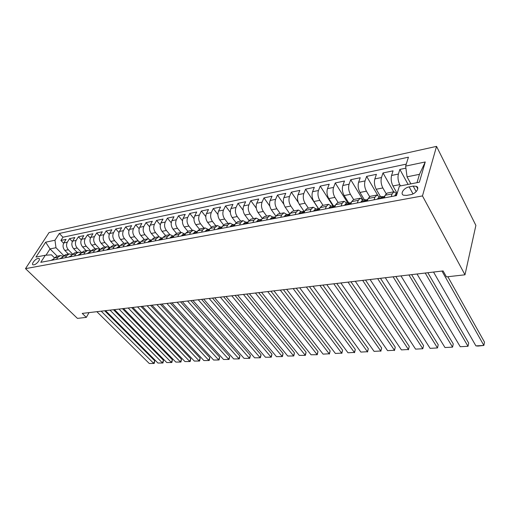 <?xml version="1.0" encoding="UTF-8"?>
<svg xmlns="http://www.w3.org/2000/svg" width="510" height="510" viewBox="0 0 510 510"><rect width="100%" height="100%" fill="white"/><g stroke="black" fill="none" stroke-linecap="round" stroke-linejoin="round"><path stroke-width="0.76" d="M33.877 264.862C36.656 264.486 40.928 259.035 38.919 258.449L38.052 258.411C35.286 258.799 31.033 264.212 33.029 264.817L33.877 264.862M436.541 146.37L49.081 232.541L25.5 268.636L422.465 195.923L436.541 146.37L475.881 225.414L464.986 274.801L422.465 195.923M405.909 168.147L399.865 169.416L408.076 184.416M397.137 193.398L392.942 185.965C391.208 182.401 390.749 178.902 391.565 175.465L393.063 170.837L383.01 172.947L393.72 191.824L387.128 193.086L385.165 195.247L392.094 193.927L394.039 191.766L396.71 193.806M380.639 196.847L376.208 189.255C374.448 185.748 373.996 182.299 374.85 178.908L376.406 174.331L366.639 176.377L377.649 195.145M364.452 199.907L359.952 192.448C358.167 189.006 357.72 185.602 358.606 182.248L360.226 177.722L350.733 179.711L363.107 200.162M348.712 202.884L344.154 195.553C342.344 192.168 341.904 188.815 342.828 185.5L344.492 181.018L335.268 182.95L347.801 203.056M333.406 205.772L328.791 198.575C326.967 195.241 326.528 191.932 327.484 188.655L329.199 184.225L320.229 186.105L332.903 205.868M318.578 208.673L313.854 201.507C312.012 198.231 311.578 194.967 312.56 191.728L314.326 187.342L305.592 189.172L318.431 208.654M304.183 211.554L299.319 204.363C297.457 201.138 297.037 197.925 298.044 194.718L299.848 190.377L291.35 192.155L298.369 202.534M289.967 214.053L285.173 207.143C283.299 203.968 282.878 200.793 283.911 197.625L285.759 193.328L277.485 195.062L283.821 204.21M275.923 216.214L271.403 209.846C269.516 206.722 269.095 203.592 270.153 200.455L272.04 196.203L263.976 197.893L269.835 206.142M262.242 218.337L257.983 212.485C256.084 209.406 255.676 206.32 256.753 203.216L258.672 199.002L250.818 200.653L256.288 208.188M248.95 220.479L244.915 215.054C243.002 212.02 242.601 208.972 243.697 205.906L245.648 201.737L237.991 203.337L243.136 210.273M236.034 222.634L232.177 217.553C230.252 214.57 229.851 211.561 230.973 208.52L232.949 204.395L225.49 205.957L230.354 212.383M223.476 224.795L219.753 219.995C217.827 217.056 217.426 214.079 218.567 211.076L220.575 206.99L213.295 208.513L217.91 214.493M211.261 226.95L207.64 222.379C205.702 219.478 205.313 216.54 206.461 213.569L208.501 209.521L201.393 211.006L205.791 216.591M199.372 229.098L195.821 224.7C193.876 221.844 193.488 218.943 194.661 215.998L196.72 211.988L189.784 213.441L193.991 218.682M187.795 231.24L184.288 226.963C182.338 224.145 181.955 221.283 183.135 218.369L185.219 214.398L178.455 215.819L182.478 220.747M176.53 233.363L173.03 229.175C171.079 226.402 170.697 223.565 171.889 220.683L173.993 216.75L167.388 218.133L171.252 222.787M165.546 235.467L162.04 231.336C160.083 228.595 159.707 225.802 160.911 222.94L163.034 219.051L156.576 220.403L160.293 224.802M154.817 237.52L151.304 233.446C149.341 230.743 148.965 227.976 150.189 225.152L152.324 221.295L146.019 222.615L149.602 226.784M144.336 239.528L140.811 235.505C138.847 232.84 138.478 230.106 139.708 227.307L141.863 223.488L135.698 224.776L139.16 228.741M134.092 241.485L130.56 237.52C128.59 234.893 128.227 232.19 129.47 229.417L131.637 225.63L125.613 226.893L128.953 230.667M124.07 243.404L120.538 239.49C118.569 236.895 118.212 234.224 119.455 231.476L121.641 227.721L115.751 228.958L118.989 232.56M114.278 245.278L110.74 241.415C108.77 238.852 108.413 236.213 109.669 233.491L111.868 229.774L106.105 230.979L109.242 234.422M104.697 247.108L101.159 243.295C99.189 240.771 98.832 238.157 100.1 235.461L102.306 231.776L96.67 232.955L99.718 236.251M95.325 248.899L91.781 245.138C89.811 242.639 89.467 240.057 90.735 237.386L92.954 233.733L87.439 234.893L90.398 238.055M86.152 250.659L82.614 246.942C80.644 244.475 80.293 241.918 81.574 239.273L83.799 235.652L78.406 236.787L81.281 239.821M77.176 252.373L73.631 248.708C71.668 246.266 71.323 243.742 72.605 241.122L74.843 237.532L69.558 238.635L72.363 241.561M464.986 274.801L446.435 276.885L443.088 270.931L82.231 313.408L86.33 317.379L89.033 312.604M413.176 186.112L409.16 186.889C404.003 187.705 399.814 193.819 403.506 195.202L406.597 195.406L410.639 194.654C415.867 193.864 420.081 187.68 416.364 186.309L413.176 186.112L416.179 191.639M54.436 257.811L51.459 254.834L45.32 255.249L40.781 262.318L396.448 195.617L399.413 186.105L419.347 182.21L425.257 161.963L405.641 166.107L408.427 157.182L59.319 233.465L54.972 240.229L55.985 247.72L50.025 248.925L45.996 255.204M45.32 255.249L35.974 257.072L45.645 242.199L54.972 240.229M72.535 254.056L68.34 249.747C66.37 247.324 66.032 244.813 67.314 242.205L69.558 238.635M68.385 254.056L64.846 250.435L68.34 249.747M81.549 252.533L77.201 248.007C75.231 245.559 74.887 243.015 76.168 240.388L78.406 236.787M90.786 250.996L86.254 246.228C84.284 243.748 83.94 241.179 85.215 238.527L87.439 234.893M100.234 249.454L95.51 244.411C93.54 241.899 93.19 239.305 94.458 236.621L96.67 232.955M109.529 247.49L104.964 242.55C102.994 240.006 102.644 237.386 103.9 234.676L106.105 230.979M118.76 245.183L114.635 240.65C112.665 238.074 112.308 235.422 113.558 232.687L115.751 228.958M128.405 243.034L124.516 238.705C122.553 236.098 122.19 233.414 123.433 230.66L125.613 226.893M138.357 240.93L134.634 236.723C132.664 234.077 132.3 231.362 133.537 228.576L135.698 224.776M148.589 238.833L144.98 234.689C143.017 232.005 142.647 229.264 143.871 226.453L146.019 222.615M159.107 236.736L155.563 232.611C153.606 229.889 153.23 227.116 154.447 224.272L156.576 220.403M169.906 234.632L166.407 230.475C164.449 227.721 164.067 224.91 165.272 222.048L167.388 218.133M180.999 232.515L177.505 228.295C175.548 225.503 175.166 222.66 176.358 219.765L178.455 215.819M192.353 230.341L188.872 226.064C186.921 223.233 186.539 220.352 187.712 217.426L189.784 213.441M203.987 228.117L200.513 223.775C198.575 220.9 198.186 217.987 199.346 215.035L201.393 211.006M215.908 225.834L212.453 221.429C210.515 218.516 210.12 215.564 211.267 212.581L213.295 208.513M228.129 223.501L224.687 219.026C222.762 216.068 222.36 213.078 223.488 210.063L225.49 205.957M240.656 221.104L237.233 216.559C235.314 213.556 234.912 210.534 236.022 207.481L237.991 203.337M253.502 218.643L250.104 214.034C248.198 210.987 247.79 207.921 248.88 204.835L250.818 200.653M266.685 216.125L263.313 211.44C261.413 208.341 260.999 205.237 262.07 202.119L263.976 197.893M280.219 213.537L276.866 208.775C274.986 205.632 274.565 202.483 275.617 199.333L277.485 195.062M294.111 210.879L290.789 206.04C288.915 202.846 288.494 199.659 289.521 196.471L291.35 192.155M308.378 208.15L305.088 203.229C303.233 199.984 302.806 196.752 303.801 193.532L305.592 189.172M323.04 205.345L319.783 200.341C317.94 197.045 317.507 193.768 318.482 190.51L320.229 186.105M338.111 202.464L334.885 197.376C333.068 194.023 332.628 190.695 333.572 187.406L335.268 182.95M353.596 199.493L350.415 194.323C348.617 190.912 348.177 187.54 349.082 184.212L350.733 179.711M369.572 196.516L366.397 191.186C364.618 187.712 364.172 184.295 365.045 180.922L366.639 176.377M386.095 193.59L382.844 187.954C381.091 184.422 380.639 180.954 381.474 177.544L383.01 172.947M400.484 185.895L399.776 184.626C398.049 181.031 397.59 177.512 398.393 174.063L399.865 169.416M406.266 164.112L62.953 237.226L60.9 240.452L63.635 243.264M64.846 250.435C62.877 248.026 62.539 245.52 63.826 242.926L66.077 239.368L60.9 240.452M384.304 197.893L385.165 195.247M374.04 199.818L374.92 197.191L376.915 195.043L379.65 197.032M376.603 195.101L370.209 196.324L368.188 198.466L367.296 201.08M357.331 202.948L358.243 200.353L360.296 198.218L363.082 200.162M359.977 198.282L353.787 199.467L351.709 201.59L350.784 204.178M341.113 205.995L342.051 203.426L344.161 201.303L346.991 203.209M343.829 201.367L337.83 202.515L335.701 204.631L334.751 207.187M325.354 208.947L326.317 206.41L328.478 204.306L331.36 206.161M328.14 204.37L322.326 205.479L320.152 207.583L319.177 210.107M310.035 211.822L311.03 209.31L313.236 207.219L316.155 209.036M312.891 207.29L307.256 208.367L305.037 210.445L304.03 212.944M295.15 214.614L296.17 212.128L298.414 210.056L301.372 211.828M298.063 210.12L292.6 211.165L290.337 213.237L289.31 215.711M280.672 217.33L281.711 214.876L283.993 212.817L286.99 214.551M283.637 212.88L278.339 213.894L276.037 215.947L274.986 218.395M266.583 219.969L267.648 217.54L269.962 215.5L272.997 217.196M269.605 215.564L264.454 216.552L262.127 218.586L261.05 221.008M252.871 222.545L253.954 220.141L256.307 218.108L259.367 219.772M255.937 218.178L250.939 219.134L248.58 221.161L247.49 223.552M239.522 225.044L240.618 222.666L243.002 220.658L246.088 222.283M242.632 220.728L237.781 221.652L235.384 223.66L234.275 226.032M226.516 227.485L227.632 225.133L230.042 223.131L233.159 224.731M229.672 223.201L224.955 224.107L222.532 226.102L221.41 228.442M213.849 229.863L214.978 227.53L217.419 225.547L220.549 227.109M217.043 225.618L212.453 226.497L210.012 228.474L208.87 230.794M201.501 232.177L202.648 229.876L205.109 227.906L208.265 229.436M204.727 227.976L200.271 228.831L197.797 230.794L196.643 233.089M189.459 234.434L190.619 232.152L193.105 230.201L196.28 231.699M192.723 230.271L188.388 231.1L185.895 233.051L184.728 235.32M177.716 236.64L178.889 234.377L181.394 232.439L184.588 233.911M181.012 232.515L176.791 233.319L174.28 235.257L173.1 237.501M166.26 238.788L167.446 236.551L169.97 234.625L173.177 236.073M169.581 234.696L165.476 235.486L162.951 237.405L161.759 239.63M155.085 240.879L156.283 238.667L158.82 236.755L162.04 238.176M158.431 236.831L154.434 237.596L151.891 239.502L150.686 241.708M144.171 242.932L145.375 240.739L147.932 238.839L151.164 240.229M147.543 238.916L143.648 239.662L141.091 241.549L139.88 243.735M133.518 244.927L134.729 242.76L137.298 240.873L140.543 242.237M136.909 240.949L133.116 241.676L130.541 243.55L129.323 245.712M123.108 246.878L124.332 244.73L126.913 242.862L130.165 244.201L128.858 244.449L127.181 245.635L127.137 246.126M126.518 242.932L122.827 243.64L120.239 245.508L119.015 247.65M112.939 248.784L114.17 246.655L116.764 244.8L119.939 246.037M116.369 244.876L112.767 245.565L110.173 247.414L108.936 249.537M103.007 250.652L104.244 248.542L106.845 246.7L109.937 247.828M106.45 246.776L102.937 247.446L100.336 249.282L99.093 251.385M93.292 252.469L94.535 250.384L97.149 248.555L100.158 249.581M96.747 248.631L93.33 249.282L90.716 251.111L89.467 253.19M83.793 254.254L85.043 252.182L87.663 250.365L90.595 251.309M87.267 250.442L83.927 251.079L81.307 252.896L80.057 254.955M74.505 255.994L75.76 253.948L78.387 252.144L81.243 253.005M77.992 252.22L74.734 252.839L72.108 254.637L70.852 256.683M65.42 257.697L66.682 255.669L69.315 253.878L72.088 254.662L75.76 253.948M68.914 253.954L65.739 254.56L63.106 256.345L61.844 258.372M56.534 259.367L57.796 257.352L60.435 255.574L63.138 256.294M60.033 255.65L56.935 256.243L54.296 258.015L53.027 260.023M391.253 196.586L392.094 193.927M417.008 182.669L419.462 174.324L407.044 176.83L405.641 166.107M410.881 183.868L407.044 176.83M86.33 317.379L77.431 318.38L25.5 268.636M57.235 256.186L50.025 248.925L45.645 242.199M63.718 255.574L55.985 247.72M62.953 237.226L59.319 233.465M419.462 174.324L425.257 161.963M441.966 271.059L483.875 345.442L484.5 342.146L447.844 276.726M395.116 195.865L394.893 195.285L396.155 193.915L397.029 193.749M433.538 272.053L475.9 345.869L483.875 345.442L477.997 346.08L475.9 345.869M425.225 273.035L468.021 346.296L468.684 343.039L427.833 272.722M377.935 199.085L377.731 198.511L379.032 197.147L382.035 196.579M417.021 273.998L460.25 346.717L468.021 346.296L460.25 346.717M383.227 196.898L382.245 196.541L381.372 197.083L381.505 197.504L384.91 196.038M408.937 274.947L452.568 347.131L453.269 343.912L411.621 274.635M361.252 202.215L361.067 201.648L362.406 200.29L365.313 199.741M400.962 275.891L444.988 347.539L452.568 347.131L444.988 347.539M366.48 200.016L365.523 199.703L364.631 200.239L364.752 200.666L367.92 199.251M393.089 276.815L437.497 347.941L438.23 344.766L395.843 276.49M345.053 205.256L344.887 204.688L346.258 203.343L349.076 202.814M385.331 277.727L430.102 348.343L437.497 347.941L430.102 348.343M350.211 203.044L349.293 202.77L348.375 203.311L348.477 203.732L351.435 202.368M377.668 278.632L422.796 348.738L423.568 345.595L380.486 278.301M329.313 208.208L329.167 207.647L330.569 206.314L333.298 205.798M370.113 279.518L415.58 349.127L422.796 348.738L415.58 349.127M334.407 205.989L333.514 205.753L332.577 206.289L332.673 206.716L335.421 205.396M362.655 280.398L408.453 349.509L409.256 346.405L365.53 280.06M314.02 211.076L313.892 210.522L315.32 209.196L317.959 208.698M355.291 281.265L401.415 349.892L408.453 349.509L401.415 349.892M319.043 208.851L318.183 208.654L317.233 209.189L317.309 209.61L319.859 208.329M409.256 346.405L408.414 349.815M348.03 282.119L394.453 350.268L395.282 347.195L350.956 281.775M299.147 213.862L299.032 213.314L300.492 212.001L303.048 211.516M340.858 282.961L387.581 350.638L394.453 350.268L387.581 350.638M304.1 211.637L303.278 211.471L302.302 212.007L302.373 212.428L304.731 211.21M395.282 347.195L394.459 350.568M333.782 283.796L380.785 351.001L381.639 347.967L336.759 283.445M284.676 216.578L284.58 216.03L286.065 214.729L288.545 214.257M326.795 284.618L374.072 351.364L380.785 351.001L374.072 351.364M289.572 214.353L287.787 214.742L287.844 215.169L290.005 214.034M381.639 347.967L380.836 351.294M319.897 285.428L367.436 351.721L368.316 348.719L322.926 285.071M270.6 219.217L270.517 218.675L272.028 217.381L274.425 216.928M313.083 286.231L360.876 352.078L367.436 351.721L360.876 352.078M275.432 216.999L273.66 217.413L273.704 217.834L275.668 216.807M368.316 348.719L367.525 352.015M306.357 287.022L354.393 352.429L355.304 349.458L309.43 286.665M256.9 221.786L256.83 221.251L258.36 219.963L260.686 219.523M299.714 287.806L347.986 352.773L354.393 352.429L347.986 352.773M261.668 219.58L259.909 220.008L259.941 220.428L261.7 219.549M355.304 349.458L354.526 352.71M293.154 288.577L341.649 353.118L342.58 350.179L296.265 288.214M243.55 224.292L243.499 223.756L245.049 222.481L247.305 222.054M286.677 289.342L335.389 353.456L341.649 353.118L335.389 353.456M248.166 222.06L246.521 222.532L246.54 222.953L248.064 222.277M342.58 350.179L341.821 353.392M280.27 290.094L329.199 353.787L330.148 350.88L283.426 289.725M230.558 226.727L230.514 226.204L232.082 224.935L234.275 224.521M273.953 290.84L323.072 354.118L329.199 353.787L323.072 354.118M234.995 224.489L233.478 224.993L233.484 225.414L234.804 224.897M330.148 350.88L329.403 354.061M267.705 291.573L317.022 354.444L317.998 351.568L270.893 291.197M217.891 229.105L217.859 228.582L219.447 227.32L221.576 226.918M261.534 292.3L311.036 354.769L317.258 354.711L311.036 354.769M222.162 226.873L220.766 227.396L220.766 227.811L221.895 227.428M317.998 351.568L317.258 354.711M255.433 293.02L305.114 355.087L306.108 352.244L258.653 292.638M205.543 231.419L205.524 230.902L207.124 229.653L209.189 229.258M249.409 293.728L299.255 355.406L305.388 355.349L299.255 355.406M209.655 229.2L208.38 229.73L208.367 230.15L209.323 229.87M306.108 352.244L305.388 355.349M243.455 294.429L293.467 355.719L294.48 352.901L246.706 294.047M193.507 233.676L193.494 233.166L195.113 231.922L197.121 231.54M237.571 295.118L287.736 356.025L293.773 355.974L287.736 356.025M197.453 231.489L196.299 232.012L196.28 232.426L197.077 232.235M294.48 352.901L293.773 355.974M231.757 295.806L282.068 356.331L283.101 353.545L235.033 295.417M181.764 235.881L181.764 235.371L183.39 234.141L185.347 233.771M226.006 296.482L276.465 356.637L282.406 356.586L276.465 356.637M185.544 233.727L184.518 234.237L184.486 234.651L185.136 234.53M283.101 353.545L282.406 356.586M220.32 297.151L270.918 356.936L271.97 354.176L223.629 296.763M170.302 238.03L170.321 237.526L171.959 236.302L173.853 235.939M214.704 297.815L265.436 357.229L271.282 357.185L265.436 357.229M173.929 235.926L173.024 236.404L172.979 236.819L173.496 236.755M271.97 354.176L271.282 357.185M209.151 298.465L260.004 357.523L261.069 354.788L212.479 298.076M159.12 240.127L159.145 239.623L160.797 238.412L162.594 238.068L161.804 238.521L162.142 238.909L161.804 238.521M203.662 299.115L254.63 357.816L260.393 357.765L254.63 357.816M261.069 354.788L260.393 357.765M198.231 299.752L249.32 358.103L250.397 355.393L201.584 299.357M148.206 242.173L148.238 241.676L149.902 240.471L151.527 240.165M192.863 300.384L244.06 358.383L249.734 358.339L244.06 358.383M151.515 240.184L150.852 240.592L151.068 241M250.397 355.393L249.734 358.339M187.559 301.008L238.852 358.664L239.942 355.986L190.925 300.613M137.547 244.169L137.585 243.678L139.255 242.486L140.728 242.205M182.306 301.627L233.701 358.944L239.292 358.9L233.701 358.944M140.696 242.263L140.269 243.034M239.942 355.986L239.292 358.9M177.117 302.239L228.601 359.219L229.71 356.567L180.502 301.837M171.978 302.844L223.552 359.493L229.066 359.448L223.552 359.493M130.126 244.296L129.725 245.01M229.71 356.567L229.066 359.448M166.904 303.437L218.56 359.76L219.676 357.134L170.308 303.036M116.962 248.032L118.702 246.368L119.875 246.145M161.88 304.03L213.613 360.028L219.045 359.99L213.613 360.028M119.786 246.298L119.416 246.916M219.676 357.134L219.045 359.99M156.908 304.617L208.717 360.289L209.846 357.688L160.331 304.215M107.017 249.9L108.77 248.249L109.803 248.051M151.993 305.197L203.873 360.551L209.227 360.513L203.873 360.551M109.675 248.274L109.389 248.772M209.846 357.688L209.227 360.513M147.129 305.764L199.072 360.812L200.213 358.237L150.565 305.362M97.295 251.723L99.061 250.085L99.96 249.913M142.315 306.331L194.323 361.067L199.601 361.035L194.323 361.067M200.213 358.237L199.601 361.035M137.553 306.892L189.618 361.322L190.772 358.772L141.002 306.491M87.79 253.502L87.867 253.03L90.34 251.73M132.842 307.447L184.964 361.571L190.166 361.539L184.964 361.571M190.772 358.772L190.166 361.539M128.182 307.995L180.349 361.826L181.509 359.295L131.637 307.587M78.495 255.249L78.578 254.777L80.931 253.508M123.567 308.537L175.784 362.068L180.916 362.036L175.784 362.068M181.509 359.295L180.916 362.036M119.002 309.079L171.258 362.317L172.431 359.805L122.47 308.671M69.398 256.951L71.731 255.249M114.482 309.608L166.776 362.553L171.844 362.521L166.776 362.553M172.431 359.805L171.844 362.521M110.007 310.137L162.339 362.795L163.519 360.309L113.488 309.729M60.499 258.621L62.724 256.951M105.576 310.66L157.947 363.031L162.945 362.999L157.947 363.031M163.519 360.309L162.945 362.999M101.197 311.176L153.593 363.267L154.779 360.806L104.684 310.762M51.784 260.253L53.913 258.621M96.855 311.686L149.283 363.502L154.211 363.471L149.283 363.502M154.779 360.806L154.211 363.471M73.631 248.708L77.201 248.007M82.614 246.942L86.254 246.228M91.781 245.138L95.51 244.411M101.159 243.295L104.964 242.55M110.74 241.415L114.635 240.65M120.538 239.49L124.516 238.705M130.56 237.52L134.634 236.723M140.811 235.505L144.98 234.689M151.304 233.446L155.563 232.611M162.04 231.336L166.407 230.475M173.03 229.175L177.505 228.295M184.288 226.963L188.872 226.064M195.821 224.7L200.513 223.775M207.64 222.379L212.453 221.429M219.753 219.995L224.687 219.026M232.177 217.553L237.233 216.559M244.915 215.054L250.104 214.034M257.983 212.485L263.313 211.44M271.403 209.846L276.866 208.775M285.173 207.143L290.789 206.04M299.319 204.363L305.088 203.229M313.854 201.507L319.783 200.341M328.791 198.575L334.885 197.376M344.154 195.553L350.415 194.323M359.952 192.448L366.397 191.186M376.208 189.255L382.844 187.954M392.942 185.965L399.776 184.626M391.565 175.465L398.393 174.063M63.826 242.926L67.314 242.205M72.605 241.122L76.168 240.388M81.574 239.273L85.215 238.527M90.735 237.386L94.458 236.621M100.1 235.461L103.9 234.676M109.669 233.491L113.558 232.687M119.455 231.476L123.433 230.66M129.47 229.417L133.537 228.576M139.708 227.307L143.871 226.453M150.189 225.152L154.447 224.272M160.911 222.94L165.272 222.048M171.889 220.683L176.358 219.765M183.135 218.369L187.712 217.426M194.661 215.998L199.346 215.035M206.461 213.569L211.267 212.581M218.567 211.076L223.488 210.063M230.973 208.52L236.022 207.481M243.697 205.906L248.88 204.835M256.753 203.216L262.07 202.119M270.153 200.455L275.617 199.333M283.911 197.625L289.521 196.471M298.044 194.718L303.801 193.532M312.56 191.728L318.482 190.51M327.484 188.655L333.572 187.406M342.828 185.5L349.082 184.212M358.606 182.248L365.045 180.922M374.85 178.908L381.474 177.544M368.188 198.466L374.92 197.191M351.709 201.59L358.243 200.353M335.701 204.631L342.051 203.426M320.152 207.583L326.317 206.41M305.037 210.445L311.03 209.31M290.337 213.237L296.17 212.128M276.037 215.947L281.711 214.876M262.127 218.586L267.648 217.54M248.58 221.161L253.954 220.141M235.384 223.66L240.618 222.666M222.532 226.102L227.632 225.133M210.012 228.474L214.978 227.53M197.797 230.794L202.648 229.876M185.895 233.051L190.619 232.152M174.28 235.257L178.889 234.377M162.951 237.405L167.446 236.551M151.891 239.502L156.283 238.667M141.091 241.549L145.375 240.739M130.541 243.55L134.729 242.76M120.239 245.508L124.332 244.73M110.173 247.414L114.17 246.655M100.336 249.282L104.244 248.542M90.716 251.111L94.535 250.384M81.307 252.896L85.043 252.182M63.106 256.345L66.682 255.669M54.296 258.015L57.796 257.352M412.998 193.889L409.16 186.889M394.918 195.343L396.633 195.018M377.751 198.569L384.502 197.3M381.639 197.536L381.372 197.083M361.086 201.705L367.5 200.494M364.911 200.704L364.631 200.239M344.907 204.746L350.995 203.598M348.661 203.77L348.375 203.311M329.186 207.704L334.968 206.614M332.877 206.754L332.577 206.289M313.905 210.573L319.394 209.54M317.532 209.648L317.233 209.189M299.045 213.371L304.26 212.389M302.615 212.466L302.302 212.007M284.593 216.087L289.54 215.156M288.105 215.201L287.787 214.742M270.529 218.733L275.221 217.846M273.985 217.859L273.66 217.413M256.836 221.308L261.292 220.467M260.234 220.454L259.909 220.008M243.506 223.813L247.732 223.017M246.853 222.972L246.521 222.532M230.52 226.255L234.523 225.503M233.809 225.426L233.478 224.993M217.866 228.633L221.659 227.919M221.104 227.823L220.766 227.396M205.524 230.953L209.125 230.278M208.711 230.15L208.38 229.73M193.5 233.217L196.905 232.573M196.637 232.426L196.299 232.012M181.764 235.422L184.99 234.817M184.856 234.638L184.518 234.237M170.315 237.571L173.368 237.003M173.355 236.799L173.024 236.404M159.145 239.674L162.027 239.133M148.238 241.727L150.954 241.217M137.585 243.729L140.148 243.244M127.175 245.686L129.597 245.233M117.007 247.599L119.289 247.172M107.075 249.466L109.216 249.065M97.359 251.29L99.373 250.914M87.86 253.081L89.747 252.724M78.565 254.828L80.338 254.496M69.475 256.536L71.132 256.224M60.582 258.207L62.124 257.92M51.873 259.845L53.314 259.577M39.327 258.851L38.919 258.449M417.735 188.853L416.364 186.309"/></g></svg>
